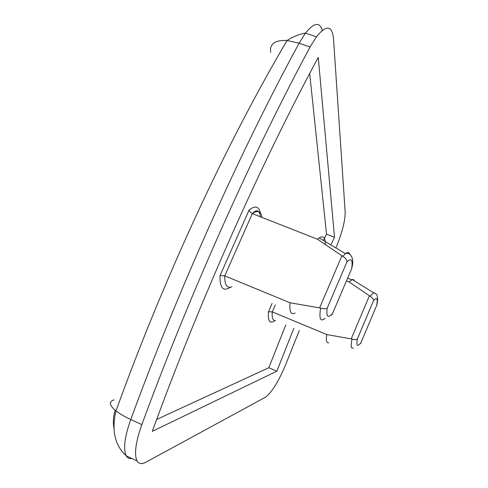 <?xml version="1.0" encoding="UTF-8"?>
<svg xmlns="http://www.w3.org/2000/svg" width="488" height="488" viewBox="0 0 488 488"><rect width="100%" height="100%" fill="white"/><g stroke="black" fill="none" stroke-linecap="round" stroke-linejoin="round"><path stroke-width="0.73" d="M360.949 342.735C357.405 347.151 356.197 345.913 357.326 339.02L373.466 300.748C376.907 296.789 377.968 298.345 376.663 305.427L360.608 343.546M376.663 305.427L376.895 304.866M357.326 339.02C356.429 339.819 354.672 339.825 352.061 339.044C350.604 346.169 351.031 349.146 353.355 347.981M373.466 300.748C373.582 299.156 372.466 297.668 370.124 296.289L349.134 281.93L352.421 279.435L353.702 279.679L354.386 280.856M328.686 342.808C326.539 343.308 325.88 340.551 326.71 334.542L352.061 339.044M346.468 280.868L349.134 281.93M275.452 320.555C272.877 320.86 271.816 317.969 272.274 311.887L326.71 334.542M351.635 268.76L332.499 313.613C327.881 318.64 326.112 316.822 327.18 308.166L346.956 261.91C351.421 257.572 352.983 259.854 351.635 268.76L351.885 267.76C355.136 255.559 348.286 252.131 345.412 253.687L342.796 256.353L317.548 239.248L319.17 237.918C323.355 235.246 325.398 237.424 325.301 244.464M346.956 261.91C347.029 259.884 345.638 258.03 342.796 256.353M332.499 313.613L331.633 315.108M327.18 308.166C325.996 309.044 323.819 309.008 320.64 308.05C318.914 318.774 320.402 322.22 325.1 318.389M295.161 313.009C290.97 315.15 289.268 311.734 290.049 302.774L320.64 308.05M231.879 286.816C226.987 288.597 224.608 284.949 224.742 275.873L252.32 213.622L317.548 239.248M260.47 216.825C259.464 210.054 256.749 208.986 252.32 213.622L250.069 211.957L249.179 209.931L220.027 275.592L224.742 275.873L290.049 302.774M275.354 304.811L272.274 311.887L268.485 311.734C267.705 321.293 269.858 324.245 274.933 320.592M309.685 73.475L326.515 234.173L323.446 240.486M285.803 324.88L268.815 367.726L156.654 419.454M270.7 52.35C269.48 43.883 274.933 39.931 287.066 40.504L299.083 43.218L310.075 47.013C252.808 153.427 190.497 292.111 141.837 424.615L130.76 419.515C179.175 287.353 241.511 149.182 299.083 43.218L305.5 33.056C314.034 22.521 319.64 21.631 322.324 30.384M299.278 330.516L286.627 362.23C279.166 380.628 272.078 392.303 265.368 397.256L145.808 462.252C141.794 464.405 138.879 463.966 137.061 460.934C133.993 454.456 135.585 442.348 141.837 424.615M310.075 47.013L316.413 36.832C326.332 24.699 332.023 25.236 333.481 38.43L345.168 212.006C345.266 220.704 342.173 232.691 335.878 247.953M293.868 328.253L276.849 371.185L152.293 431.355C199.799 300.523 261.727 162.138 318.255 57.377L334.518 237.302L330.84 244.933M334.518 237.302L326.515 234.173M276.849 371.185L268.815 367.726M369.385 295.844L351.22 338.831M375.199 293.428L373.631 292.769L370.124 296.289M349.695 254.12C348.981 252.162 347.554 252.015 345.412 253.687L319.17 237.918M341.905 255.81L319.622 307.8M272.084 303.457L268.485 311.734M220.027 275.592C219.716 288.024 223.181 291.909 230.421 287.243M260.415 213.079C258.982 206.345 255.236 205.296 249.179 209.931M252.333 213.628C257.646 209.883 260.873 211.145 262.007 217.428M114.094 399.825C108.617 401.606 109.251 405.296 115.992 410.908C119.682 413.793 124.605 416.66 130.76 419.515C124.538 437.242 123.049 449.369 126.294 455.89C127.588 458.019 129.448 458.885 131.888 458.5M115.168 410.243C113.295 416.221 112.905 422.401 114.009 428.781M352.202 279.502L373.631 292.769C377.413 293.325 378.499 297.326 376.889 304.774M347.615 278.184L351.604 279.776M316.413 36.832L305.47 33.093C298.985 34.27 292.849 36.74 287.066 40.504C225.438 144.954 163.126 280.21 115.992 410.908C111.423 430.495 114.851 445.477 126.276 455.859L137.061 460.934"/></g></svg>
